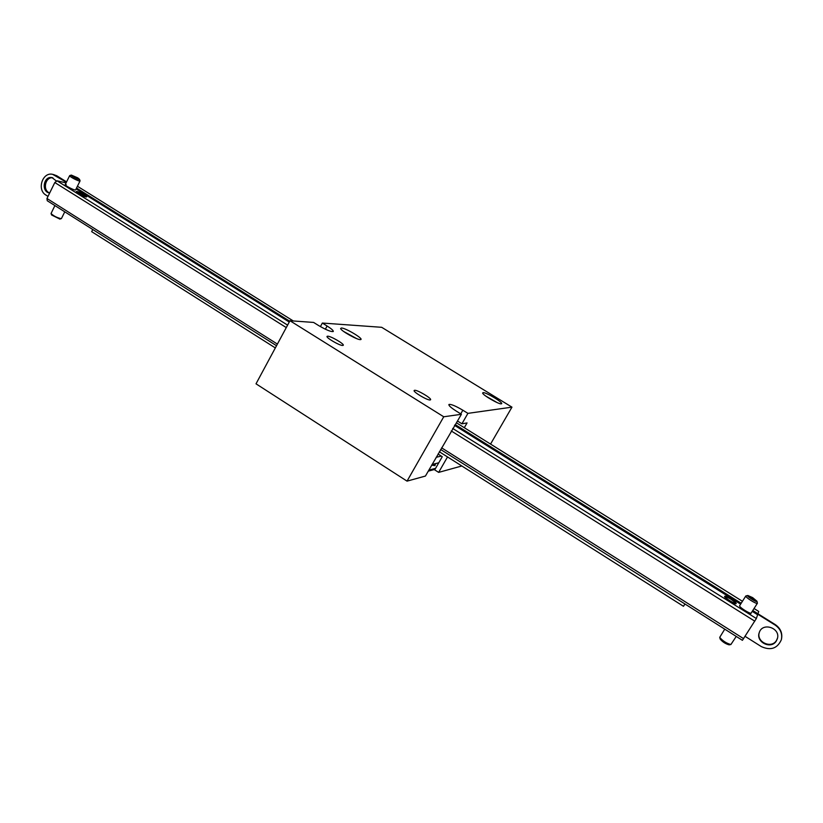 <?xml version="1.0" encoding="UTF-8"?>
<svg xmlns="http://www.w3.org/2000/svg" width="823" height="823" viewBox="0 0 823 823"><rect width="100%" height="100%" fill="white"/><g stroke="black" fill="none" stroke-linecap="round" stroke-linejoin="round"><path stroke-width="1.23" d="M461.405 414.278L425.429 476.054L407.046 481.136L443.741 416.777L289.963 320.733L313.604 322.431L318.439 325.435C326.175 329.951 331.113 331.978 333.253 331.515C333.562 330.64 331.504 328.799 327.101 326.011L322.338 323.048L381.697 327.307L511.957 407.148L467.917 413.362L462.835 410.214C455.438 405.842 450.788 403.939 448.895 404.515C448.628 405.574 451.076 407.766 456.251 411.078L461.405 414.278L443.741 416.777M414.627 390.297C417.456 389.824 432.085 398.548 430.542 399.793L430.141 399.957C427.425 400.523 412.58 391.676 414.195 390.462L414.627 390.297M327.729 336.196C331.031 336.134 344.755 344.199 343.242 345.321L342.635 345.475C339.446 345.619 325.517 337.44 327.091 336.35L327.729 336.196M483.039 392.633C486.064 392.057 504.828 403.537 501.3 403.815C499.098 404.566 482.71 395.112 482.648 393.055L483.039 392.633M341.442 327.996C345.866 328.017 364.507 339.313 360.567 339.59C357.995 340.393 340.64 330.743 340.619 328.48L341.442 327.996M322.338 323.048L320.414 326.608M467.917 413.362L461.929 423.794L457.537 421.047M464.316 427.703L467.053 422.94L461.929 423.794M447.527 456.93L438.649 472.392L461.816 465.983M490.549 444.07L511.957 407.148M407.046 481.136L256.015 383.816L289.963 320.733M438.042 454.029L442.26 456.703L434.709 469.871L438.649 472.392M497.143 402.591L485.817 396.1M356.616 338.592L343.623 331.453M752.788 610.491L757.942 613.773M76.529 188.045L289.706 321.207M455.428 424.73L741.194 603.249M77.424 186.245L293.297 320.97M456.508 422.837L742.439 601.284M754.043 608.526L758.734 611.448L757.973 613.721M684.973 604L683.471 606.294L684.931 603.979M92.752 229.504L91.672 231.654L275.335 347.923M439.348 451.755L683.471 606.294M66.581 181.883L56.777 175.772L53.392 174.507M66.396 182.253L52.569 174.311C42.395 171.884 36.675 189.887 45.944 195.082L48.012 196.378M745.103 636.354L761.326 646.59C770.688 650.808 777.354 648.534 781.336 639.769C782.55 633.741 780.492 628.844 775.153 625.089L752.5 610.933M781.511 638.987C782.591 633.062 780.513 628.268 775.276 624.606L752.757 610.532M56.581 181.163L51.993 177.603C43.465 175.711 40.975 191.996 49.627 193.004L49.668 193.004M52.888 177.84C45.214 176.513 42.261 190.555 49.689 192.942M741.163 603.29L455.397 424.781M289.675 321.258L76.508 188.097M740.916 603.691L454.872 424.966M289.48 321.628L76.333 188.457M776.346 640.952L777.365 638.699C780.862 628.021 762.468 621.828 759.279 632.548C755.432 642.074 771.161 649.872 776.346 640.952M759.269 632.578C756.142 642.022 771.47 649.08 776.47 640.448L777.509 638.092M54.904 205.575L51.047 213.517C53.701 216.048 57.085 217.766 61.2 218.671L61.468 218.486M80.047 180.741L80.037 180.957C79.502 181.904 68.607 176.287 69.677 175.608L71.231 175.124M76.858 177.645L72.763 175.947L76.858 177.645M77.763 177.861L71.344 175.093C69.471 175.258 79.913 180.649 79.522 179.321L77.763 177.861M59.853 219.072L51.602 214.988L51.088 213.62M724.744 629.153L719.724 637.362C722.717 640.922 726.431 643.319 730.886 644.532L736.246 636.426M756.954 601.222L757.417 603.238C756.934 604.679 744.764 597.014 745.833 595.945L747.85 595.492C745.71 595.77 757.654 603.29 756.954 601.222L752.644 597.621L747.85 595.492M752.52 597.951L749.414 596.675L755.205 600.317L752.52 597.951M730.886 644.532L729.106 644.841C725.547 643.864 722.573 641.95 720.187 639.101L719.724 637.362M752.222 611.386L757.623 614.76L756.358 618.515L742.418 640.325L440.634 449.492M754.794 621.18L451.251 430.964M286.281 327.575L54.812 182.531L46.973 198.487L277.392 344.086M441.591 447.825L743.622 638.669M276.518 345.711L47.24 200.73L46.973 198.487M724.641 596.387L724.652 596.377C725.186 594.895 737.192 602.457 736.132 603.609C735.618 605.09 723.654 597.57 724.641 596.387M77.259 191.512C82.259 193.282 85.407 195.061 86.703 196.851C86.148 197.849 75.263 192.243 76.344 191.512L77.259 191.512M745.833 595.945L739.63 605.718C738.704 606.973 750.669 614.514 751.173 613.032M75.654 189.825L75.613 189.907C75.058 190.895 64.163 185.298 65.254 184.578L66.19 184.589M740.628 604.144L454.481 425.316M289.243 322.05L76.127 188.868M66.087 182.881L57.034 180.813L287.597 325.116M452.691 428.444L756.358 618.515M54.812 182.531L57.034 180.813M435.007 469.347L428.227 471.157M435.583 468.338L428.814 470.128M434.925 465.643L434.287 464.573M431.674 465.149L434.986 465.633L435.305 464.213M438.782 462.773L432.054 464.481L434.657 464.481L436.2 463.431M441.272 456.076L436.169 457.29M325.363 329.21L327.101 326.011M460.746 413.866L462.835 410.214M55.563 175.484L56.777 175.772M84.954 196.327C85.705 195.555 83.421 194.125 78.113 192.037C77.352 192.798 79.625 194.228 84.954 196.327M734.99 602.868C735.536 601.767 726.287 595.986 725.793 597.107C725.186 598.167 734.538 604.02 734.99 602.868M51.993 177.603L52.569 177.737M69.636 175.68L65.212 184.661M80.037 180.957L75.613 189.907M64.77 211.82L61.427 218.568M59.719 219.113L61.2 218.671M79.522 179.321L80.078 180.823M757.417 603.238L750.144 614.627M86.312 196.934C87.115 196.769 85.263 195.463 80.767 193.004L76.477 191.954M735.659 603.753C736.729 603.743 734.96 602.097 730.351 598.815C726.081 596.675 724.209 596.027 724.734 596.85"/></g></svg>
